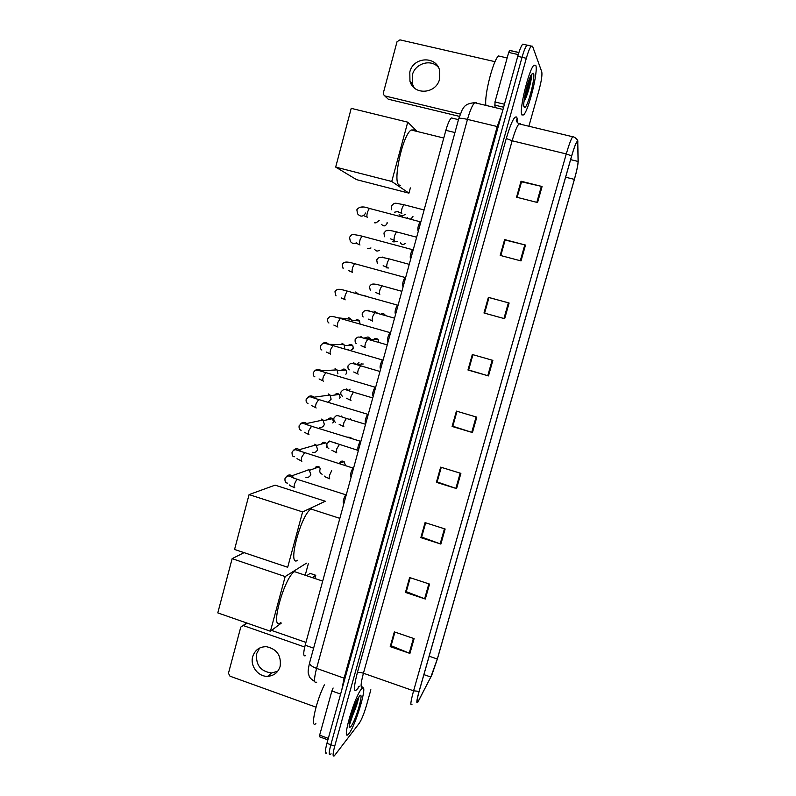 <?xml version="1.0" encoding="UTF-8"?>
<svg xmlns="http://www.w3.org/2000/svg" width="796" height="796" viewBox="0 0 796 796"><rect width="100%" height="100%" fill="white"/><g stroke="black" fill="none" stroke-linecap="round" stroke-linejoin="round"><path stroke-width="1.19" d="M305.525 655.665C303.276 656.79 303.157 653.307 305.176 645.218L445.869 130.325C447.73 123.808 449.561 119.669 451.362 117.927L453.103 118.355M530.017 80.177L530.604 76.108L530.017 80.177M349.603 722.718L357.722 698.928L349.603 722.718M524.076 44.317L522.723 44.158C521.221 45.889 519.569 49.949 517.748 56.337L326.937 743.315C324.927 751.046 324.848 754.26 326.708 752.956M528.365 45.422L526.982 45.113C525.499 46.855 523.858 50.924 522.027 57.312L330.828 744.738C328.798 752.469 328.708 755.683 330.539 754.369L331.056 753.782M348.996 733.494C356.17 724.788 368.657 681.177 361.842 688.61L361.414 689.087C354.528 696.47 341.295 742.17 348.31 734.28L348.996 733.494C356.17 724.788 368.657 681.177 361.842 688.61L361.414 689.087C354.528 696.47 341.295 742.17 348.31 734.28L348.996 733.494M349.752 724.081L358.906 696.918L349.752 724.081M359.006 686.719L358.13 687.306L359.006 686.719M521.897 114.972L523.629 114.893C528.693 110.425 538.454 70.844 535.768 65.332L533.927 65.163C528.693 69.74 518.753 111.171 521.897 114.972L523.629 114.893C528.693 110.425 538.454 70.844 535.768 65.332L533.927 65.163C528.693 69.74 518.753 111.171 521.897 114.972M524.017 101.132L524.494 100.634C528.066 94.366 532.066 78.147 531.579 74.824L528.554 90.286L531.499 74.585M418.009 701.724L417.82 702.002C416.328 703.584 416.776 700.002 419.174 691.236L571.677 155.946C573.747 148.832 575.428 144.235 576.732 142.166L577.697 142.753L578.095 161.459C577.966 164.951 576.732 170.931 574.374 179.379L437.322 659.018L430.835 677.028L418.009 701.724M417.9 702.102L431.84 675.028L437.392 658.909L574.394 179.448C576.811 170.782 578.085 164.663 578.204 161.081L577.747 141.658C576.901 140.325 574.871 145.061 571.647 155.877L419.084 691.366C416.527 700.759 416.139 704.341 417.9 702.102M528.305 45.273L526.982 45.113C525.499 46.855 523.858 50.924 522.027 57.312L330.828 744.738C328.798 752.469 328.708 755.683 330.539 754.369M358.27 686.829L359.334 686.212M521.032 181.229L521.489 181.876L517.141 197.358L521.539 181.816L542.086 186.503L521.032 181.229L516.544 197.199L537.549 202.532L542.086 186.503M504.624 239.586L505.152 240.014L500.803 255.566L505.152 240.014L525.509 245.059L504.624 239.586L500.186 255.397L521.022 260.919L525.509 245.059M484.615 313.146L488.973 297.555L509.112 303.007L488.386 297.346L483.988 312.997L504.664 318.708L509.112 303.007M508.395 302.808L503.948 318.509L484.615 313.156L488.993 297.555L488.386 297.346M503.948 318.509L504.664 318.708M484.585 313.146L483.988 312.997M492.873 360.369L472.317 354.519L467.968 370.011L488.475 375.911L492.873 360.369M472.933 354.698L468.635 369.981L488.475 375.911M468.645 369.951L467.968 370.011M414.099 638.631L394.348 631.895L390.209 646.631L409.92 653.407L414.099 638.631M390.209 646.631L391.135 645.556L394.915 632.094L391.105 645.735L409.92 653.407M429.541 584.085L409.632 577.528L405.453 592.413L425.313 599.02L429.541 584.085M410.229 577.727L406.298 591.677L425.313 599.02M406.348 591.528L405.453 592.413M445.133 529.002L425.074 522.614L420.845 537.648L440.865 544.076L445.133 529.002M425.671 522.803L421.651 537.081L440.865 544.076M425.641 522.793L421.661 536.962L420.845 537.648M460.884 473.361L440.666 467.143L436.397 482.326L456.576 488.595L460.884 473.361M441.263 467.332L437.153 481.938L456.576 488.595M437.183 481.849L436.397 482.326M476.794 417.154L456.406 411.114L452.098 426.457L472.446 432.536L476.794 417.154M452.098 426.457L452.805 426.178L456.994 411.293L452.815 426.248L472.446 432.536M528.892 126.236L538.982 90.256C541.399 81.152 542.335 75.033 541.787 71.879L532.544 46.228L531.24 46.078C529.788 47.82 528.146 51.899 526.315 58.287L334.718 746.16C332.688 753.902 332.579 757.105 334.38 755.782L359.265 723.236C361.623 719.634 364.021 713.723 366.449 705.505L370.866 689.764M437.163 481.839L441.243 467.322M406.318 591.528L410.209 577.717M468.615 369.941L472.904 354.688M324.35 684.878C315.982 701.455 309.913 729.425 315.853 723.564M350.976 726.39C356.041 720.32 364.697 689.386 359.414 696.231L358.926 696.888C354.429 703.007 346.827 728.678 349.912 727.295L350.976 726.39M350.18 719.912L350.23 719.863C353.902 714.171 358.449 700.788 358.489 697.575M356.867 700.629L351.713 714.261M358.309 697.863C357.245 703.107 354.678 709.883 350.598 718.201M277.734 671.247L271.535 672.978C260.491 671.356 255.546 664.859 256.71 653.506L259.615 648.034M252.71 656.64C249.874 665.914 258.183 676.869 267.675 676.321C273.963 675.834 278.122 672.52 280.142 666.371C281.436 655.546 276.859 648.989 266.411 646.69C259.506 646.68 254.939 649.994 252.71 656.64M340.608 694.082L331.882 690.978L319.644 735.196L328.31 738.37M245.646 623.736L246.183 622.8M305.943 642.402L271.545 630.412M247.138 623.129L240.78 627.079L228.462 673.257L229.984 676.182L316.022 707.176M243.486 625.636L304.709 647.029M327.902 739.852L319.594 736.817L319.644 735.196M331.882 690.978L333.116 687.993M294.6 571.598L294.52 571.647C284.252 577.18 269.456 631.188 280.471 622.77M232.133 558.663L285.177 576.553L270.431 631.248L217.796 612.89L232.133 558.663L244.064 552.643M308.311 563.787L305.226 575.17M285.177 576.553L306.46 563.17M281.326 623.069L270.431 631.248M314.908 578.423L315.763 575.279L312.33 577.627M315.763 575.279L310.142 573.399L306.659 575.717M311.604 508.724L311.027 509.052C300.739 514.694 286.868 568.125 297.664 560.235M234.571 549.459L249.078 494.595L275.078 485.152L325.295 501.241L302.609 511.928L287.684 567.269L234.571 549.459M249.078 494.595L302.609 511.928M414.726 130.882L414.049 129.927L411.184 130.007C402.607 134.872 392.329 182.453 399.144 185.02L400.298 185.319M410.368 187.906L408.945 193.149L356.528 179.637L335.683 167.1L351.225 108.346L407.741 122.166L416.228 130.464M407.741 122.166L391.741 181.468L335.683 167.1M408.945 193.149L391.741 181.468M346.021 494.674L345.554 495.052C343.504 498.863 342.807 501.649 343.464 503.4L343.802 503.878M308.002 469.152L309.107 469.69L310.838 474.436C309.942 476.814 308.271 477.749 305.823 477.242M352.817 468.356L353.573 468.098L352.817 468.356C350.787 472.187 350.111 474.973 350.777 476.714L351.096 477.162M314.728 444.188L316.072 444.904L317.574 449.471C316.669 451.869 314.987 452.815 312.539 452.307M360.13 441.531L360.906 441.263L360.13 441.531C358.11 445.372 357.444 448.158 358.13 449.909L358.429 450.327M321.475 419.104L323.047 419.999L324.33 424.397C323.425 426.795 321.743 427.76 319.276 427.273M368.21 414.308L367.463 414.577C365.464 418.427 364.807 421.223 365.513 422.975L365.802 423.363M328.26 393.911L330.032 394.995L331.116 399.204L328.101 402.179M375.593 387.214L374.846 387.483C372.856 391.343 372.22 394.159 372.936 395.91L373.205 396.279M335.066 368.608L337.026 369.871L337.942 373.901M335.534 369.702L336.071 369.921M383.005 359.981L382.259 360.25C380.309 364.07 379.672 366.896 380.369 368.727M341.912 343.185L344.021 344.628L344.797 348.479M340.28 344.539L342.947 344.598M390.448 332.609L389.722 332.887C387.801 336.658 387.164 339.494 387.831 341.404M348.787 317.644L351.036 319.256L351.822 321.544M347.643 318.878L349.792 319.116M397.93 305.097L397.214 305.375C395.323 309.097 394.697 311.952 395.333 313.942M355.693 291.993L358.061 293.764M405.453 277.456L404.736 277.734C402.885 281.406 402.269 284.281 402.875 286.361M413.015 249.675L412.308 249.954C410.497 253.576 409.87 256.471 410.447 258.63M370.986 247.974L367.334 248.75M420.616 221.746L419.92 222.034C418.129 225.616 417.512 228.522 418.059 230.77M379.195 220.492L376.02 222.87L374.319 222.781M350.25 418.328L349.842 419.502M349.096 390.776L350.061 389.105M361.483 363.633L362.329 364.031M356.319 364.548L358.966 362.469M363.822 338.181L368.031 336.937L370.319 338.608L364.309 338.31M366.14 338.4L369.294 338.559M374.001 311.097L377.423 313.087M374.16 312.43L375.364 312.51M380.219 285.346L382 285.436M388.727 267.993L386.358 267.814M397.264 241.327L393.811 241.934L392.657 241.427M405.254 214.373L402.537 215.895L399.095 214.791M414.248 87.858L412.467 84.107L412.318 75.083C414.975 63.441 430.845 58.596 438.337 67.252M409.801 72.058L409.95 81.182C413.711 95.6 436.208 94.087 439.591 79.053L439.661 70.655C436.487 55.491 413.144 56.695 409.801 72.058M518.246 54.596L508.684 52.427L494.963 101.987L504.445 104.236M459.431 116.375L388.249 99.201L384.985 95.958L460.237 114.067M495.042 61.68L399.97 39.86L397.015 41.76L383.334 93.003L383.393 94.525L384.985 95.958M495.052 107.569L494.963 101.987M508.684 52.427L509.669 50.387L518.902 52.486M500.923 56.536L498.515 55.979C493.162 59.939 484.038 95.898 485.918 105.4M524.116 107.042L524.723 107.42C527.748 107.42 535.579 77.252 533.539 73.322L531.599 74.197C527.808 79.869 522.226 104.505 524.116 107.042M530.743 75.789C530.086 81.6 527.997 88.953 524.474 97.868M531.579 74.824C531.907 77.739 527.937 93.291 524.086 100.594M313.614 648.163L305.176 645.218M454.944 132.544L445.869 130.325M476.565 102.684L474.645 102.714C472.356 105.092 469.968 110.644 467.481 119.39L316.569 668.391C313.823 679.197 313.883 683.794 316.728 682.172M344.947 678.471L316.569 668.391C311.913 666.62 309.574 664.809 309.554 662.978L309.624 662.73M341.882 689.505L344.091 678.102L497.231 126.574L501.908 113.38M326.937 743.315L334.718 746.16M517.748 56.337L526.315 58.287M314.679 681.515C308.102 677.207 309.475 675.904 308.48 673.864C307.803 672.68 308.161 669.048 309.554 662.978L458.755 118.644C459.491 117.977 462.396 118.226 467.481 119.39L498.187 126.773M502.992 109.46L474.645 102.714C464.317 103.56 463.799 107.858 462.187 109.808L458.725 118.763M358.21 687.963C353.533 694.042 353.225 689.057 357.275 672.998L506.266 138.484L512.146 140.773L363.424 673.237C360.568 684.112 360.349 688.669 362.767 686.908M506.266 138.484C511.022 122.494 514.534 115.4 516.793 117.201L517.758 122.007M520.475 123.698L518.952 123.858C516.942 126.315 514.674 131.957 512.146 140.773L566.274 153.946C568.851 145.051 570.971 139.31 572.642 136.733L573.856 136.982M417.014 702.341L417.641 701.943M577.816 142.355L577.657 141.101M571.647 155.877L566.274 153.946L413.592 690.819L419.084 691.366M412 704.301C410.079 706.261 410.617 701.773 413.592 690.819L363.424 673.237C360.399 672.292 358.349 672.212 357.275 672.998M517.111 121.002L517.191 118.554M574.374 179.379L565.618 177.219M578.095 161.459L570.633 159.638M577.697 142.753L576.533 142.474M418.646 700.609L417.084 700.062M430.835 677.028L423.9 674.62M437.322 659.018L429.144 656.212M476.098 416.945L471.739 432.318M460.188 473.142L455.879 488.366M444.447 528.783L440.178 543.847M428.855 583.866L424.636 598.771M413.423 638.392L409.243 653.158M492.167 360.17L487.769 375.702M524.793 244.869L520.305 260.73M541.36 186.324L536.822 202.343M350.011 720.639L356.787 700.798M349.543 723.047L357.872 698.639M297.495 479.301L296.928 479.232L294.61 483.709C293.913 486.446 293.963 487.789 294.759 487.749M286.262 476.794C287.873 474.804 289.814 474.446 292.072 475.719L293.843 478.157M314.868 468.386C315.773 466.446 317.186 465.939 319.116 466.874L320.4 468.904M304.56 452.785L301.744 457.123C301.037 459.879 301.077 461.262 301.863 461.292M293.326 450.496C295.077 448.486 297.087 448.208 299.356 449.67L300.788 451.66M321.435 444.088C322.47 442.168 323.922 441.75 325.823 442.825L326.828 444.277M328.051 419.641C329.216 417.791 330.708 417.472 332.529 418.676L333.434 421.751L332.529 418.676L323.594 420.606M311.654 426.139L308.908 430.417C308.201 433.183 308.231 434.616 308.997 434.706M300.45 424.059C302.331 422.049 304.4 421.86 306.649 423.502L307.754 425.034M339.315 398.647L340.131 397.323L339.255 394.418L330.549 395.642M318.778 399.373L316.111 403.572C315.395 406.358 315.415 407.831 316.161 407.99M307.624 397.483C309.634 395.493 311.743 395.403 313.952 397.214L314.719 398.279M334.738 395.055C336.031 393.324 337.534 393.105 339.255 394.418L340.141 397.303M345.862 374.229L346.748 372.846L346.001 370.05L337.524 370.568M325.942 372.468L323.345 376.608C322.629 379.403 322.639 380.926 323.365 381.155M314.848 370.757C316.987 368.827 319.126 368.846 321.266 370.807L321.684 371.374M341.494 370.329C342.897 368.757 344.399 368.667 346.001 370.05L346.757 372.827M348.33 345.474C349.832 344.111 351.305 344.141 352.757 345.573L353.404 348.25L350.439 350.469M349.046 350.061L348.28 349.394M333.126 345.444L330.619 349.504C329.902 352.32 329.892 353.882 330.609 354.18M322.141 343.892C324.39 342.051 326.539 342.171 328.589 344.26L328.658 344.34M344.509 345.394L352.757 345.573L353.295 348.28M355.245 320.519C356.807 319.385 358.23 319.544 359.523 320.987L359.981 323.564L359.523 320.987L351.504 320.111M340.36 318.281L337.922 322.271C337.205 325.106 337.186 326.708 337.882 327.086M347.882 291.256L347.215 291.067L345.265 294.908C344.539 297.764 344.519 299.405 345.195 299.853M362.707 295.197L366.26 296.192M355.205 263.834L354.548 263.655L352.648 267.406C351.912 270.282 351.882 271.973 352.538 272.491M379.334 250.233C377.583 251.496 376.07 251.277 374.787 249.556M362.568 236.283L361.911 236.104L360.061 239.775C359.324 242.661 359.275 244.402 359.921 244.989L359.981 245.009M356.628 242.7C354.091 244.123 351.991 243.646 350.32 241.278L349.514 237.258C352.041 234.9 349.723 233.357 361.911 236.104L412.557 249.685M385.503 225.557L386.985 223.636C385.403 226.382 383.572 226.611 381.513 224.333M369.971 208.582L369.314 208.413L367.513 212.005C366.767 214.91 366.707 216.691 367.334 217.358L367.454 217.388M365.682 212.99C363.205 216.88 360.498 217.139 357.553 213.786L356.857 209.796C359.056 206.552 363.205 206.084 369.314 208.413L420.169 221.766M360.309 207.199L362.717 207.139M387.095 222.581L386.985 223.636M340.181 463.103L339.673 463.153C340.628 461.063 342.121 460.556 344.141 461.65L345.225 464.884L344.141 461.65L338.987 463.541M331.683 470.665L329.753 474.824C329.056 477.51 329.056 478.844 329.753 478.824M339.404 444.476L336.837 448.725C336.131 451.431 336.121 452.805 336.798 452.854M335.096 442.765L335.355 443.272M347.534 437.153L350.927 437.472M328.042 442.387L329.554 441.054M346.449 418.328L343.942 422.507C343.245 425.223 343.225 426.636 343.882 426.755M342.001 417.044L341.464 416.029L342.25 417.134M353.533 392.05L351.096 396.159C350.389 398.895 350.349 400.348 350.996 400.527M346.668 388.916L349.145 390.856M360.638 365.643L358.27 369.692C357.563 372.438 357.523 373.941 358.15 374.18M353.742 362.797L356.051 364.459M378.717 342.24L378.2 339.693L378.637 342.24M367.782 339.116L365.493 343.096C364.777 345.862 364.717 347.404 365.334 347.713M360.847 336.549L362.946 337.932M373.583 339.484C375.185 338.031 376.727 338.101 378.2 339.693L370.737 339.355M374.966 312.47L372.737 316.37C372.021 319.156 371.951 320.738 372.548 321.116M367.981 310.181L369.832 311.276M380.886 314.131C382.508 313.206 383.901 313.475 385.055 314.967M382.408 285.933L381.841 285.774L380.02 289.525C379.294 292.321 379.224 293.943 379.801 294.391M389.682 259.028L389.115 258.879L387.344 262.541C386.607 265.357 386.528 267.028 387.085 267.546M382.359 257.078L383.483 257.566M405.214 243.457C403.333 244.969 401.721 244.76 400.358 242.81M396.985 231.994L396.428 231.845L394.697 235.437C393.96 238.273 393.861 239.974 394.408 240.561L394.488 240.591M386.538 230.681L390.149 230.532M411.333 218.791L412.786 216.89L410.646 219.089M407.781 218.333L407.184 217.437M404.328 204.831L403.771 204.681L402.079 208.194C401.343 211.049 401.234 212.801 401.761 213.457L401.89 213.487M398.259 211.418L394.498 212.214M412.885 216.373L412.786 216.89M394.667 203.487L396.458 203.378M503.609 107.221L494.525 105.062M524.067 101.351L524.922 98.843M527.529 89.62L529.867 77.829M527.33 92.774L530.743 75.809M458.476 119.649L451.362 117.927M522.723 44.158L531.24 46.078M417.82 702.002L416.935 701.694M516.962 120.126L516.355 119.808C516.037 120.972 516.893 122.315 518.952 123.858L572.642 136.733C574.205 136.444 578.652 140.235 577.747 141.658M417.164 702.53L417.671 701.953M517.38 122.644L517.191 121.509M349.275 725.892L349.912 727.295M271.535 672.978L267.675 676.321M243.039 625.527L246.74 622.989M294.52 571.647L322.698 581.11M311.027 509.052L339.842 518.355M411.184 130.007L443.77 138.026M294.231 487.46C290.47 485.998 288.948 485.162 289.674 484.953M287.585 483.142C285.585 483.023 284.729 481.49 285.008 478.525C286.61 476.207 288.192 475.481 289.774 476.336L296.928 479.232L345.822 494.784M345.554 495.052L346.28 494.814M293.416 477.988L292.072 475.719L309.107 469.69M320.499 468.764L319.116 466.874L309.734 470.217M326.27 447.183L326.877 446.267M301.366 460.993L297.007 458.665M294.331 456.765C292.739 456.834 291.973 455.322 292.042 452.237C293.276 450.247 294.629 449.461 296.102 449.869L353.096 468.088M300.39 451.511L299.356 449.67L316.072 444.904M326.877 444.118L325.823 442.825L316.649 445.462M332.778 422.965L333.544 421.691M308.53 434.407L304.341 432.238M301.137 430.268C299.535 429.91 298.858 428.427 299.107 425.81C302.49 422.417 300.798 422.606 311.117 426.129L360.399 441.263M307.395 424.915L306.649 423.502L323.047 419.999M315.723 407.691L311.694 405.652M308.002 403.632C306.41 402.875 305.813 401.413 306.201 399.264C310.022 395.025 310.012 397.204 318.261 399.383L367.732 414.298M367.463 414.577L368.279 414.288M314.43 398.179L313.952 397.214L330.032 394.995M322.957 380.846L319.067 378.936M314.918 376.876C313.475 376.309 312.947 374.876 313.335 372.588C316.161 368.667 317.584 370.279 325.445 372.508L375.115 387.204M374.846 387.483L375.692 387.174M321.504 371.324L321.266 370.807L337.026 369.871M352.439 349.713L353.394 348.26M330.231 353.872L326.45 352.071M321.892 350.001C320.758 349.643 320.3 348.24 320.499 345.782C323.693 342.459 322.509 342.648 332.668 345.494L382.528 359.981M382.259 360.25L383.135 359.931M328.619 344.33L344.021 344.628M337.534 326.778L333.862 325.076M328.927 323.007C327.783 322.39 327.375 321.007 327.703 318.848C330.25 315.843 330.091 315.524 339.922 318.35L389.98 332.609M389.722 332.887L390.617 332.549M337.902 317.793L351.036 319.256M344.877 299.555L341.295 297.943M336.012 295.883L334.937 291.784C337.066 289.028 337.534 288.261 347.215 291.067L397.473 305.107M397.214 305.375L398.139 305.027M352.25 272.202L348.757 270.67M343.146 268.64L342.21 264.59C343.832 262.083 345.116 260.889 354.548 263.655L404.995 277.466M404.736 277.734L405.691 277.366M378.866 250.601L379.384 250.243M359.663 244.72L356.24 243.268M412.308 249.954L413.293 249.566M367.105 217.099L363.752 215.716M419.92 222.034L420.925 221.616M387.155 222.601L387.065 223.696M329.315 478.575C323.475 476.316 325.375 476.774 324.629 476.088M322.141 474.247C320.131 473.351 319.405 471.859 319.952 469.769M336.39 452.586L331.882 450.277M328.838 448.327C327.385 448.068 326.748 446.606 326.927 443.959C328.469 441.76 330.041 441.054 331.643 441.85L358.389 450.476M343.504 426.477L339.146 424.318M335.604 422.288C334.151 421.701 333.594 420.278 333.942 418.019C336.927 414.925 335.504 414.706 346.001 418.338L365.553 424.268M350.638 400.259L346.429 398.219M342.419 396.129C340.996 395.333 340.509 393.94 340.977 391.97C344.489 387.901 344.748 389.831 353.096 392.08L372.747 397.94M348.698 390.239L348.986 390.806M357.812 373.911L353.723 371.991M349.305 369.851C348.131 369.314 347.723 367.961 348.061 365.792C351.663 362.389 349.713 362.737 360.23 365.692L379.981 371.483M356.001 364.449L363.235 363.991M365.026 347.444L361.046 345.633M356.24 343.464C355.315 343.126 354.956 341.802 355.165 339.484C358.23 336.35 356.966 336.25 367.394 339.186L387.244 344.887M372.269 320.848L368.389 319.136M363.235 316.957C362.329 316.46 362.021 315.166 362.309 313.057C364.767 310.221 364.488 309.634 374.598 312.549L394.547 318.171M379.543 294.132L375.752 292.51M370.269 290.331L369.483 286.51C371.493 283.933 371.822 282.888 381.841 285.774L401.88 291.316M386.856 267.297L383.145 265.755M377.364 263.595L376.697 259.824C379.483 257.387 376.647 256.004 389.115 258.879L409.253 264.342M404.617 243.974L405.254 243.467M394.209 240.332L390.557 238.86M384.508 236.74L383.951 233.019C386.319 230.711 384.866 229.039 396.428 231.845L416.666 237.228M401.582 213.238L398 211.845M391.692 209.776L391.224 206.084C395.383 202.144 393.572 202.93 403.771 204.681L424.109 209.975M412.955 216.393L412.855 216.94M412.467 84.107L409.95 81.182M386.687 97.789L384.776 95.898M509.5 50.447L518.883 52.576M498.515 55.979L507.151 57.959M523.848 105.928L524.723 107.42"/></g></svg>

